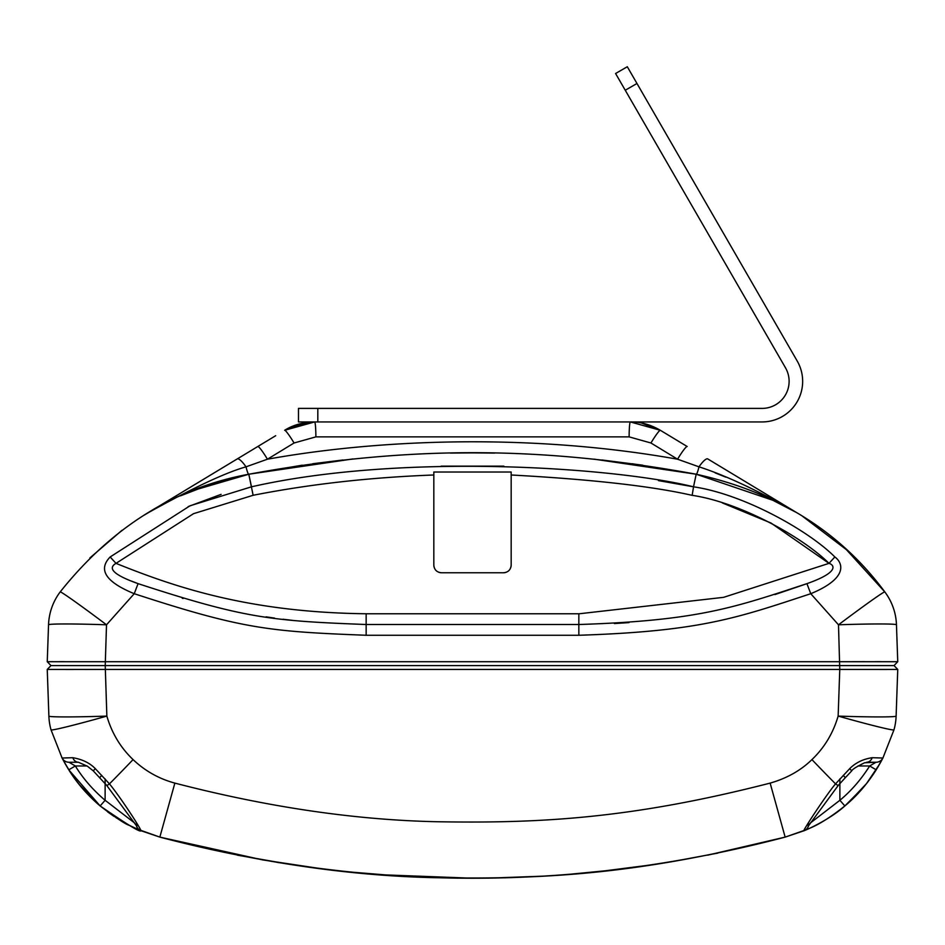 <?xml version="1.0" encoding="UTF-8"?>
<svg xmlns="http://www.w3.org/2000/svg" width="945" height="945" viewBox="0 0 945 945"><rect width="100%" height="100%" fill="white"/><g stroke="black" fill="none" stroke-linecap="round" stroke-linejoin="round"><path stroke-width="1.42" d="M131.579 581.128L138.076 583.644L134.237 593.708C105.805 582.002 97.772 569.764 110.152 556.971L190.051 505.776L251.476 486.817C402.558 452.49 615.668 467.421 693.524 486.817C744.306 494.27 809.215 531.09 834.848 556.971C842.172 562.169 849.756 577.549 810.763 593.708C736.994 617.995 700.588 631.295 578.848 635.264L366.152 635.264C269.443 631.52 242.759 629.146 134.237 593.708L106.513 624.799A58.011 2.02 -178 0 0 48.538 624.799L47.25 661.713L50.983 665.575L47.25 669.438L897.75 669.438L896.12 716.086L897.75 669.438L894.017 665.575L897.75 661.713L47.25 661.713M48.632 661.677L52.825 661.665M59.547 661.654L64.461 661.654M136.99 829.025L159.847 837.116C257.442 862.407 349.461 875.932 435.893 877.704C544.769 879.488 639.93 874.338 785.153 837.116L804.148 830.69C808.684 829.048 831.151 818.476 844.865 805.943C856.725 796.127 867.179 784.078 876.228 769.821L882.902 758.032L893.958 729.871A58.011 1.949 15.8 0 1 838.144 716.086C833.124 733.202 824.394 747.696 811.956 759.579L811.932 759.603C800.84 770.447 786.913 778.29 770.14 783.11C631.886 818.547 541.308 823.449 437.653 821.748C355.367 820.059 267.766 807.184 174.86 783.11C158.925 778.774 144.987 770.931 133.044 759.579C120.558 747.637 111.829 733.143 106.856 716.086A58.011 1.949 164.2 0 1 51.042 729.871L62.098 758.032L51.042 729.871A58.011 58.011 0 0 1 48.88 716.086L47.25 669.438L48.88 716.086A58.011 2.02 -2 0 0 106.856 716.086L105.226 665.575L839.774 665.575L50.983 665.575L894.017 665.575L105.226 665.575L106.513 624.799A58.011 1.618 -143 0 0 60.173 591.936A58.011 58.011 0 0 0 48.538 624.799M852.284 661.677L864.486 661.665M875.401 661.654L880.539 661.654M897.75 661.713L896.462 624.799A58.011 58.011 0 0 0 884.827 591.936C840.01 531.385 777.133 492.144 696.193 474.225C553.971 448.225 419.344 442.945 248.807 474.225C174.73 487.868 111.853 527.097 60.173 591.936L60.173 591.936M810.243 823.095L839.881 800.297C851.15 790.965 861.072 779.53 869.672 765.982L876.015 762.249A7.737 7.737 -90 0 0 882.902 758.032L893.958 729.871A58.011 58.011 0 0 0 896.12 716.086A58.011 2.02 2 0 1 838.144 716.086L839.774 669.438L838.487 624.799A58.011 2.02 -2 0 1 896.462 624.799A58.011 58.011 0 0 0 884.827 591.936L884.827 591.936A58.011 1.618 -37 0 0 838.487 624.799L810.763 593.708L806.924 583.644C734.419 607.529 698.544 620.629 578.848 624.515L366.152 624.515C271.061 620.841 244.779 618.502 138.076 583.644C114.404 575.221 107.057 568.453 116.011 563.362L193.536 513.678L253.13 495.286C310.007 484.123 370.239 477.367 433.826 474.992L433.826 472.016L511.174 472.016L511.174 474.992C591.204 479.339 651.436 486.096 691.87 495.286C741.152 502.516 804.101 538.225 828.989 563.362L723.598 597.334L579.273 613.766M110.152 556.971L116.011 563.362C175.439 587.329 249.232 612.419 366.152 613.766L366.152 635.264M510.489 568.205A7.737 7.737 0 0 0 511.174 565.027L511.174 472.016M438.385 572.079A7.737 7.737 0 0 0 441.563 572.764L503.437 572.764A7.737 7.737 0 0 0 506.614 572.079M433.826 472.016L433.826 565.027A7.737 7.737 0 0 0 434.511 568.205M433.826 565.027C434.216 569.788 436.803 572.363 441.563 572.764M503.437 572.764C508.197 572.363 510.784 569.788 511.174 565.027M834.848 556.971L828.989 563.362L770.966 523.01L722.323 502.905M776.388 501.476L696.193 474.225L593.909 459.128M494.601 453.08L472.535 452.879M352.969 458.939L248.807 474.225L192.993 490.526M160.083 505.929L147.385 513.194C172.911 496.538 206.719 483.545 248.807 474.225L253.13 495.286M89.881 557.952L122.023 530.275M144.372 515.049L154.248 509.166M180.519 495.83L211.975 483.698M221.095 494.365L188.22 506.579M182.243 598.244L183.117 598.504M266.088 616.849L274.534 618.101M282.98 619.235L292.537 620.381M614.368 623.558L628.98 622.601M774.935 594.57L805.601 584.14M802.234 516.053L846.46 549.718L884.827 591.936M762.804 495.074L796.706 512.651M687.192 446.512L660.354 430.294L687.192 446.512A15.474 1.677 121.1 0 0 677.565 459.211L698.981 466.83C725.665 475.382 758.54 490.833 797.615 513.194L786.878 506.992M711.49 461.184L795.501 511.918M780.535 502.87L737.1 476.646M630.634 421.942L630.362 421.942A15.474 1.252 90 0 0 629.122 436.873L650.94 442.992A15.474 1.5 121.1 0 1 660.354 430.294L630.362 421.942L762.06 421.942L298.478 421.942L298.478 408.405L298.478 421.942L298.478 408.405L317.815 408.405L317.815 421.942L630.362 421.942C640.462 421.765 650.455 424.553 660.354 430.294L641.69 423.053M650.94 442.992L677.565 459.211C531.787 433.223 380.256 438.917 267.435 459.211L294.06 442.992L315.878 436.873L629.122 436.873M223.552 467.196L147.385 513.194C192.331 488.175 225.205 472.724 246.019 466.83L267.435 459.211A15.474 1.677 58.9 0 0 257.808 446.512L275.692 435.704M151.058 510.997L257.808 446.512A15.474 1.677 -121.1 0 1 257.808 446.501L266.75 441.102M314.638 421.942L284.646 430.294C292.855 425.049 302.849 422.261 314.638 421.942A15.474 1.252 90 0 1 315.878 436.873M307.29 422.415L291.899 426.585M248.996 474.189L302.258 465.188M602.071 460.002L642.742 465.188M312.771 463.723L342.929 460.002M450.399 453.08L472.465 452.879M632.229 463.723L695.331 474.059M692.177 495.345L693.524 486.817L658.441 480.603M503.85 466.145L441.15 466.145M693.524 486.817L696.193 474.225A11.6 1.406 -79.1 0 0 698.981 466.83A15.474 3.556 121.1 0 1 707.758 458.927L797.261 512.981M725.819 477.154L715.176 472.89M828.989 563.362C834.435 564.945 839.42 572.245 806.924 583.644M717.704 853.134L670.359 861.958M615.301 869.802L565.429 874.692M505.469 877.81L456.931 878.165M399.924 876.086L347.795 871.81M329.899 869.825L311.696 867.522M290.895 864.545L237.313 855.154M708.077 855.083L785.153 837.116L707.628 855.166M544.792 876.098L487.868 878.165M385.43 875.129L382.335 874.893M123.405 822.162L100.135 805.943C127.268 824.607 140.84 832.852 140.852 830.69L159.847 837.116L136.482 828.8M114.038 816.385L107.695 811.932M95.138 801.537L78.86 784.055L96.662 802.919M70.981 773.234L64.189 762.001M136.352 825.481A7.737 7.69 112.4 0 0 140.852 830.69C141.691 829.828 120.44 797.131 109.455 783.877L95.362 768.71C89.905 763.017 82.38 759.343 72.789 757.701L62.098 758.032L68.772 769.821C76.876 782.992 87.33 795.028 100.135 805.943L100.099 805.908M80.325 785.862L74.761 778.668M138.301 829.604L135.04 828.151M129.678 825.54L128.65 825.02M78.435 783.523L74.442 778.231L78.423 783.511M70.792 772.939L67.485 767.718M63.646 760.985L61.661 757.181M133.068 759.603A58.011 1.394 133.7 0 1 109.455 783.877A7.737 0.803 -40.3 0 1 106.69 785.366L93.212 770.813L87.412 766.218L78.376 762.249L68.985 762.249A7.737 7.737 0 0 1 62.098 758.032L64.862 763.206M65.217 763.843L67.449 767.647M72.789 757.701A7.737 6.166 -90 0 0 78.4 762.249L68.985 762.249L75.328 765.982C83.018 778.491 92.953 789.925 105.119 800.297L100.135 805.943L113.979 816.35M174.86 783.11L159.847 837.116L262.769 859.926M277.688 862.454L318.512 868.408M379.453 874.68L473.469 878.259M557.999 875.235L578.411 873.617M806.487 829.698L785.153 837.116L807.266 829.356M810.491 827.903L813.61 826.402M829.592 817.295L831.954 815.724M847.712 803.474L866.565 783.523L879.783 763.832M877.515 767.718L881.165 761.339M881.366 760.961L882.051 759.674M882.547 758.729L883.091 757.654M881.342 761.02L880.149 763.182M839.881 778.904L839.881 800.297L844.865 805.943L838.947 810.692M832.261 815.511L830.726 816.551M825.552 819.835L824.678 820.366M818.37 823.945L812.712 826.84M811.2 827.572L810.361 827.962M870.747 777.971L866.022 784.208M857.765 793.729L854.162 797.426M848.338 802.931L844.913 805.908M849.638 768.71L851.788 770.813C852.355 769.313 856.643 766.631 864.651 762.757L876.015 762.249L866.6 762.249A7.737 6.166 -90 0 0 872.211 757.701C863.104 759.059 855.579 762.733 849.638 768.71L835.545 783.877C826.899 793.859 800.403 834.104 804.148 830.69L810.03 828.115C819.669 824.111 831.281 816.716 844.865 805.943M876.015 762.249A7.737 7.737 -90 0 0 882.902 758.032L872.211 757.701M857.989 765.982L869.672 765.982L876.228 769.821M851.788 770.813L845.338 777.676L843.271 775.396M897.23 662.244L894.017 665.575L897.75 669.438L894.017 665.575L897.75 661.701M896.687 669.462L893.143 669.473M886.894 669.485L879.63 669.485M96.047 669.45L84.932 669.473M73.698 669.485L65.418 669.485M99.662 777.676L101.729 775.396M136.269 823.745L136.883 826.355L106.69 785.366M105.119 778.904L105.119 800.297L134.757 823.095M87.011 765.982L75.328 765.982L68.772 769.821L100.135 805.943C116.081 817.968 125.791 824.43 129.264 825.328L140.852 830.69M68.985 762.249L68.985 762.249A7.737 7.737 0 0 1 62.098 758.032M93.212 770.813L95.362 768.71M317.815 408.405L762.06 408.405A27.074 27.074 0 0 0 785.496 367.806L615.585 73.509L627.303 66.741L797.214 361.037A40.6 40.6 0 0 1 762.06 421.942M298.478 408.405L298.478 421.942M578.848 635.264L578.848 613.766L366.152 613.766M251.476 486.817L248.807 474.225A11.6 1.406 -100.9 0 1 246.019 466.83A15.474 3.556 58.9 0 0 237.242 458.927L208.656 476.185M284.646 430.294A15.474 1.5 58.9 0 1 294.06 442.992M811.932 759.603A58.011 1.394 46.3 0 0 835.545 783.877A7.737 0.803 -139.8 0 0 838.298 785.378L808.117 826.355L808.731 823.721M808.648 825.481A7.737 7.69 67.6 0 1 804.148 830.69M770.14 783.11L785.153 837.116C576.722 891.938 368.278 891.938 159.847 837.116M625.247 90.248L636.977 83.479M50.983 665.575L47.25 669.438L50.983 665.575L47.25 661.701M286.146 429.42L314.567 421.942M186.578 489.522L147.751 512.97M660.354 430.294L641.62 423.041M100.135 805.943L112.951 815.653M115.999 817.685L129.37 825.387M135.194 828.222L137.734 829.356M262.556 859.891L322.859 868.963M597.24 871.81L654.141 864.533M844.96 805.861L864.498 786.086M845.338 777.676L838.298 785.378"/></g></svg>
